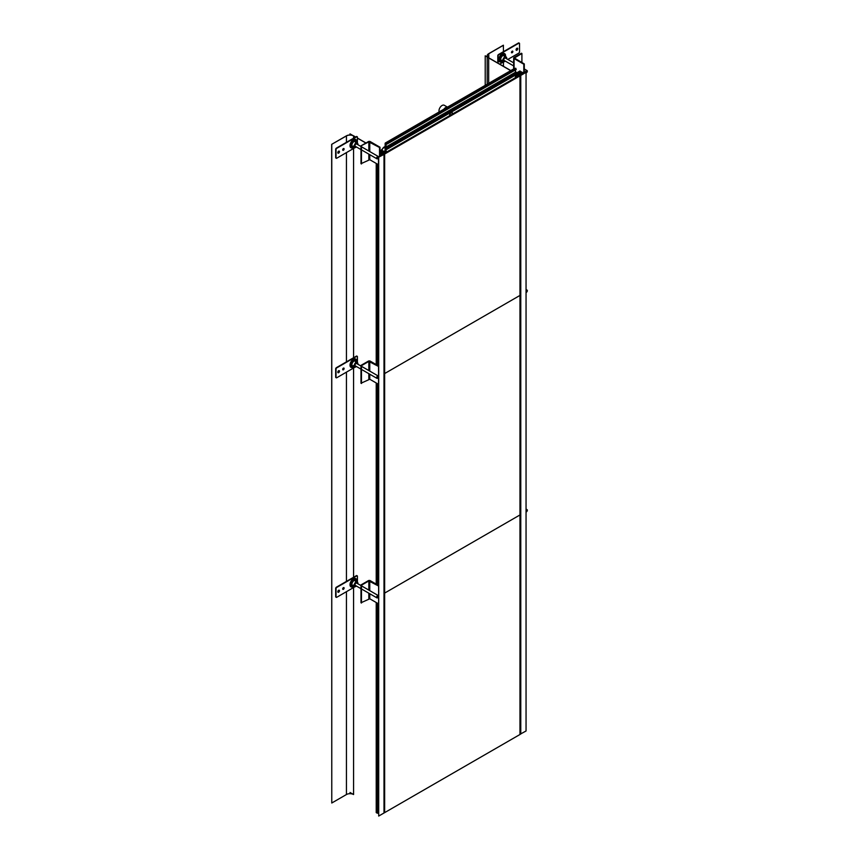 <?xml version="1.0" encoding="UTF-8"?>
<svg xmlns="http://www.w3.org/2000/svg" width="859" height="859" viewBox="0 0 859 859"><rect width="100%" height="100%" fill="white"/><g stroke="black" fill="none" stroke-linecap="round" stroke-linejoin="round"><path stroke-width="1.29" d="M515.4 76.741L515.4 77.697L515.4 76.741L516.946 75.85L517.773 76.333L516.227 77.224L515.4 76.741L518.825 75.721L516.613 73.842L517.322 73.434L520.769 75.42L526.052 72.381L526.052 730.988L519.963 734.305M516.227 74.475L517.182 75.023L515.4 76.054M520.039 70.932L516.925 72.736L515.4 71.855M526.052 72.381L523.807 73.122L522.39 72.296L521.22 72.961L521.22 74.475L521.209 71.608L520.049 72.285L520.049 73.853M521.22 72.961L522.53 73.724L521.177 74.508L518.084 72.714L520.049 72.285M515.808 75.27L515.808 75.817M519.437 73.498L519.437 71.941M520.125 75.796L517.043 74.014L517.676 73.638L520.769 75.42L520.769 734.037L520.769 75.42L518.986 75.742L517.043 74.014L517.676 73.638L520.769 75.42L520.125 75.796L520.125 734.402M382.513 149.122L381.514 149.702L383.211 151.227L385.197 151.227L383.307 152.322L380 150.411M382.513 148.65L384.413 146.835L385.047 147.211L383.93 147.437L385.938 148.21L385.143 146.706L385.143 143.335L386.453 142.905L386.926 144.119L386.088 144.194L386.088 146.943L386.926 149.079L386.088 149.477L386.088 151.399M368.833 151.023L368.833 141.875L360.984 145.858L368.35 141.606A1.342 0.773 180 0 1 370.261 141.606L380 147.233L380 156.145L378.475 157.304L383.994 154.395L380.548 152.397L381.256 151.989L384.521 153.267L385.562 152.666L384.725 152.183L386.271 151.291L387.108 151.775L385.562 152.666L384.725 152.183L386.271 151.291M380 153.235L382.405 154.62L381.042 155.404L380 154.803M383.211 152.268L383.211 151.227M378.475 812.635L377.391 813.258L376.221 812.582L376.221 602.503M383.994 813.001L384.639 812.635L383.994 813.001L383.994 154.395L384.639 154.019L383.64 152.838L380.902 152.612L383.994 154.395L383.994 813.001L378.712 816.05L378.475 157.304M383.726 152.075L383.726 151.528M384.725 151.495L384.725 150.948M376.221 584.12L376.221 382.974M376.221 364.581L376.221 163.435M377.391 813.258L377.391 603.19M377.391 584.796L377.391 383.651M377.391 365.258L377.391 164.112M378.712 157.433L378.712 816.05M384.413 147.168L384.413 147.716M384.768 147.372L384.768 147.92M385.047 147.211L385.047 148.081M383.361 148.156L383.361 147.437M381.514 151.291L381.514 149.702M384.639 812.635L384.639 154.019L384.617 373.568L519.963 295.432L519.963 75.893L384.617 154.029L383.909 153.621L519.255 75.474L519.963 75.893M449.88 115.525A1.847 1.063 -60 0 1 449.794 115.031A1.847 1.063 -60 0 1 451.104 112.765A1.847 1.063 -60 0 1 452.414 113.517A1.847 1.063 -60 0 1 452.317 114.118M451.039 112.797A1.686 0.966 -60 0 1 451.823 112.754A1.686 0.966 -60 0 1 452.167 113.517A1.686 0.966 -60 0 1 452.017 114.301M439.153 111.928A4.37 2.523 120 0 1 438.981 110.843A4.37 2.523 -60 0 1 440.892 106.441A4.37 2.523 -60 0 1 444.253 105.27L447.464 107.128M447.399 107.171A4.37 2.523 120 0 0 443.878 109.2M515.4 75.13L515.4 77.697L515.4 75.13M386.088 146.943L515.4 72.285L515.4 69.944L516.087 74.733L386.861 149.316M386.453 142.905L515.754 68.248L514.509 68.441L515.754 68.248L516.227 69.461L386.926 144.119M385.143 151.184L385.143 148.607L385.895 147.973L385.283 148.296M357 136.699A1.009 0.58 120 0 0 356.356 136.592L336.395 148.124A1.009 0.58 120 0 0 335.676 149.359L335.676 157.584A1.009 0.58 120 0 0 336.094 158.099M337.909 153.031A1.181 0.676 120 0 0 339.026 151.098M342.752 150.142A1.009 0.58 120 0 0 343.697 148.5M357.419 143.045L357.419 137.215A1.009 0.58 120 0 0 356.71 136.796L336.749 148.328A1.009 0.58 120 0 0 336.03 149.563L336.03 157.798A1.009 0.58 120 0 0 336.749 158.206L355.261 147.512M339.477 151.689A1.181 0.676 120 0 0 337.812 152.644A1.181 0.676 120 0 0 339.477 151.689M344.115 149.015A1.009 0.58 120 0 0 342.687 149.831A1.009 0.58 120 0 0 344.115 149.015M356.689 142.573A4.789 2.77 120 0 0 356.764 141.703A4.789 2.77 120 0 0 353.382 139.749A4.789 2.77 120 0 0 350 145.611A4.789 2.77 120 0 0 354.091 147.072M355.948 142.089A2.942 1.697 120 0 0 355.443 141.456A2.942 1.697 120 0 0 353.178 142.24A2.942 1.697 120 0 0 351.9 145.203A2.942 1.697 120 0 0 352.501 146.545A2.942 1.697 120 0 0 353.307 146.664M352.34 146.427A2.942 1.697 120 0 0 352.92 146.459M357.763 144.634A2.566 1.482 -60 0 0 357.816 144.119A2.566 1.482 120 0 0 357.312 142.959L354.992 141.488A2.684 1.557 120 0 0 354.606 141.348A2.684 1.557 120 0 1 355.519 142.669M353.586 146.009A2.684 1.557 120 0 1 351.997 145.88A2.684 1.557 120 0 0 352.308 146.148L354.746 147.415A2.566 1.482 -60 0 1 354.176 146.223A2.566 1.482 120 0 1 355.325 143.614A2.566 1.482 120 0 1 357.312 142.959M356.421 146.964A2.566 1.482 -60 0 1 354.746 147.415M355.637 146.513L355.347 147.608A2.684 1.557 120 0 1 354.123 145.869L355.003 145.547A1.428 0.827 120 0 0 355.562 146.47A1.428 0.827 -60 0 1 355.282 146.406A1.428 0.827 -60 0 1 354.982 145.751A1.428 0.827 -60 0 1 355.615 144.312A1.428 0.827 -60 0 1 356.71 143.936A1.428 0.827 -60 0 1 356.914 144.14M355.089 146.202L360.984 149.606M356.431 143.861A1.428 0.827 -60 0 1 356.431 143.872A1.428 0.827 -60 0 1 356.431 143.872L360.984 146.502M357 356.238A1.009 0.58 120 0 0 356.356 356.131L336.395 367.663A1.009 0.58 120 0 0 335.676 368.898L335.676 377.122A1.009 0.58 120 0 0 336.094 377.638M337.909 372.57A1.181 0.676 120 0 0 339.026 370.637M342.752 369.671A1.009 0.58 120 0 0 343.697 368.039M357.419 362.584L357.419 356.753A1.009 0.58 120 0 0 356.71 356.335L336.749 367.867A1.009 0.58 120 0 0 336.03 369.102L336.03 377.326A1.009 0.58 120 0 0 336.749 377.745L355.261 367.051M339.477 371.228A1.181 0.676 120 0 0 337.812 372.183A1.181 0.676 120 0 0 339.477 371.228M344.115 368.554A1.009 0.58 120 0 0 342.687 369.37A1.009 0.58 120 0 0 344.115 368.554M356.689 362.101A4.789 2.77 120 0 0 356.764 361.242A4.789 2.77 120 0 0 353.382 359.287A4.789 2.77 120 0 0 350 365.15A4.789 2.77 120 0 0 354.091 366.61M355.948 361.628A2.942 1.697 120 0 0 355.443 360.995A2.942 1.697 120 0 0 353.178 361.779A2.942 1.697 120 0 0 351.9 364.742A2.942 1.697 120 0 0 352.501 366.084A2.942 1.697 120 0 0 353.307 366.202M352.34 365.966A2.942 1.697 120 0 0 352.92 365.998M357.763 364.173A2.566 1.482 -60 0 0 357.816 363.658A2.566 1.482 120 0 0 357.312 362.498L354.992 361.027A2.684 1.557 120 0 0 354.606 360.887A2.684 1.557 120 0 1 355.519 362.197M353.586 365.547A2.684 1.557 120 0 1 351.997 365.419A2.684 1.557 120 0 0 352.308 365.687L354.746 366.954A2.566 1.482 -60 0 1 354.176 365.762A2.566 1.482 120 0 1 355.325 363.153A2.566 1.482 120 0 1 357.312 362.498M356.421 366.503A2.566 1.482 -60 0 1 354.746 366.954M355.637 366.052L355.347 367.147A2.684 1.557 120 0 1 354.123 365.408L355.003 365.075A1.428 0.827 120 0 0 355.562 366.009A1.428 0.827 -60 0 1 355.282 365.945A1.428 0.827 -60 0 1 354.982 365.29A1.428 0.827 -60 0 1 355.615 363.851A1.428 0.827 -60 0 1 356.71 363.475A1.428 0.827 -60 0 1 356.914 363.679M355.089 365.741L360.984 369.145M356.431 363.4A1.428 0.827 -60 0 1 356.431 363.411A1.428 0.827 -60 0 1 356.431 363.411L360.984 366.041M357 575.777A1.009 0.58 120 0 0 356.356 575.67L336.395 587.191A1.009 0.58 120 0 0 335.676 588.426L335.676 596.661A1.009 0.58 120 0 0 336.094 597.166M337.909 592.109A1.181 0.676 120 0 0 339.026 590.165M342.752 589.21A1.009 0.58 120 0 0 343.697 587.577M357.419 582.123L357.419 576.292A1.009 0.58 120 0 0 356.71 575.874L336.749 587.406A1.009 0.58 120 0 0 336.03 588.64L336.03 596.865A1.009 0.58 120 0 0 336.749 597.284L355.261 586.59M339.477 590.767A1.181 0.676 120 0 0 337.812 591.722A1.181 0.676 120 0 0 339.477 590.767M344.115 588.093A1.009 0.58 120 0 0 342.687 588.909A1.009 0.58 120 0 0 344.115 588.093M356.689 581.64A4.789 2.77 120 0 0 356.764 580.781A4.789 2.77 120 0 0 353.382 578.826A4.789 2.77 120 0 0 350 584.689A4.789 2.77 120 0 0 354.091 586.149M355.948 581.167A2.942 1.697 120 0 0 355.443 580.534A2.942 1.697 120 0 0 353.178 581.318A2.942 1.697 120 0 0 351.9 584.281A2.942 1.697 120 0 0 352.501 585.623A2.942 1.697 120 0 0 353.307 585.741M352.34 585.505A2.942 1.697 120 0 0 352.92 585.537M357.763 583.712A2.566 1.482 -60 0 0 357.816 583.197A2.566 1.482 120 0 0 357.312 582.037L354.992 580.566A2.684 1.557 120 0 0 354.606 580.426A2.684 1.557 120 0 1 355.519 581.736M353.586 585.086A2.684 1.557 120 0 1 351.997 584.947A2.684 1.557 120 0 0 352.308 585.226L354.746 586.493A2.566 1.482 -60 0 1 354.176 585.29A2.566 1.482 120 0 1 355.325 582.681A2.566 1.482 120 0 1 357.312 582.037M356.421 586.042A2.566 1.482 -60 0 1 354.746 586.493M355.637 585.591L355.347 586.686A2.684 1.557 120 0 1 354.123 584.947L355.003 584.614A1.428 0.827 120 0 0 355.562 585.548A1.428 0.827 -60 0 1 355.282 585.484A1.428 0.827 -60 0 1 354.982 584.829A1.428 0.827 -60 0 1 355.615 583.39A1.428 0.827 -60 0 1 356.71 583.003A1.428 0.827 -60 0 1 356.914 583.218M356.431 582.939A1.428 0.827 -60 0 1 356.431 582.95A1.428 0.827 -60 0 1 356.431 582.95L360.984 585.57M519.115 43.111A1.009 0.58 120 0 0 518.46 43.004L498.499 54.525A1.009 0.58 120 0 0 497.791 55.76L497.791 63.061M516.184 50.112A1.181 0.676 120 0 0 517.301 48.168M511.513 52.7A1.009 0.58 120 0 0 512.458 51.068M507.809 59.443L518.825 53.086A1.009 0.58 120 0 0 519.534 51.851L519.534 43.616A1.009 0.58 120 0 0 518.825 43.208L498.854 54.729A1.009 0.58 120 0 0 498.145 55.964L498.145 63.265M499.67 64.146L504.061 61.601M516.087 49.725A1.181 0.676 120 0 0 517.752 48.759A1.181 0.676 120 0 0 516.087 49.725M511.459 52.399A1.009 0.58 120 0 0 512.877 51.572A1.009 0.58 120 0 0 511.459 52.399M505.5 56.662A4.789 2.77 120 0 0 505.575 55.792A4.789 2.77 120 0 0 502.182 53.838A4.789 2.77 120 0 0 498.8 59.7A4.789 2.77 120 0 0 502.891 61.161M504.748 56.179A2.942 1.697 120 0 0 504.254 55.545A2.942 1.697 120 0 0 501.989 56.329A2.942 1.697 120 0 0 500.7 59.292A2.942 1.697 120 0 0 501.312 60.635A2.942 1.697 120 0 0 502.107 60.753M501.141 60.517A2.942 1.697 120 0 0 501.72 60.549M502.397 60.098A2.684 1.557 120 0 1 500.797 59.969A2.684 1.557 120 0 0 501.108 60.237L503.546 61.504A2.566 1.482 120 0 0 505.221 61.053M503.546 61.504A2.566 1.482 120 0 1 502.977 60.313A2.566 1.482 -60 0 1 504.126 57.703A2.566 1.482 -60 0 1 506.112 57.048L503.803 55.577A2.684 1.557 120 0 0 503.406 55.438A2.684 1.557 120 0 1 504.33 56.758M506.563 58.723A2.566 1.482 120 0 0 506.617 58.208A2.566 1.482 -60 0 0 506.112 57.048M505.296 61.096A2.684 1.557 120 0 1 503.578 61.644L504.147 60.527A1.428 0.827 120 0 0 504.373 60.559A1.428 0.827 -60 0 1 504.083 60.495A1.428 0.827 -60 0 1 503.793 59.84A1.428 0.827 -60 0 1 504.416 58.401A1.428 0.827 -60 0 1 505.511 58.025A1.428 0.827 -60 0 1 505.715 58.229A1.428 0.827 120 0 0 505.146 57.961L505.446 56.823A2.684 1.557 120 0 1 506.67 58.562L506.434 58.648M505.242 57.961A1.428 0.827 -60 0 0 505.232 57.95A1.428 0.827 -60 0 1 505.242 57.961L513.671 62.836M503.889 60.291L513.671 65.939M368.35 141.606L360.984 145.858L360.984 163.693L369.778 159.71L378.475 164.735M361.467 146.127L361.467 163.972M368.833 141.875L379.528 147.501L379.528 156.51M378.475 365.891L370.261 361.145A1.342 0.773 180 0 0 368.35 361.145L360.984 365.397L360.984 383.232L369.778 379.248L378.475 384.274M368.833 370.562L368.833 361.414L361.467 365.666L361.467 383.501M361.467 365.666L360.984 383.232M368.833 361.414L378.475 366.439M378.475 585.43L370.261 580.673A1.342 0.773 180 0 0 368.35 580.673L360.984 584.936L360.984 602.771L369.778 598.787L378.475 603.813M368.833 590.101L368.833 580.952L361.467 585.204L361.467 603.039M361.467 585.204L360.984 602.771M368.833 580.952L378.475 585.978M521.907 62.557L521.907 53.494L514.069 57.478A1.342 0.773 0 0 0 513.671 58.025A1.342 0.773 0 0 0 514.069 58.573L523.807 64.2L523.807 73.122M521.907 53.494L514.348 58.025L524.291 63.92L524.291 72.908M378.508 157.272A1.342 0.773 120 0 0 378.529 157.079A1.342 0.773 120 0 0 378.25 156.467A1.342 0.773 120 0 0 377.208 156.821A1.342 0.773 120 0 0 376.629 158.174A1.342 0.773 120 0 0 376.908 158.797A1.342 0.773 120 0 0 378.475 157.455M378.475 376.306A1.342 0.773 120 0 0 378.25 376.006A1.342 0.773 120 0 0 377.208 376.36A1.342 0.773 120 0 0 376.629 377.713A1.342 0.773 120 0 0 376.908 378.336A1.342 0.773 120 0 0 378.475 376.983M378.475 595.845A1.342 0.773 120 0 0 378.25 595.545A1.342 0.773 120 0 0 377.208 595.899A1.342 0.773 120 0 0 376.629 597.252A1.342 0.773 120 0 0 376.908 597.864A1.342 0.773 120 0 0 378.475 596.522M526.052 72.94A1.342 0.773 120 0 0 527.329 71.168A1.342 0.773 120 0 0 527.05 70.556A1.342 0.773 120 0 0 526.019 70.91A1.342 0.773 120 0 0 525.429 72.263A1.342 0.773 120 0 0 525.44 72.403M526.052 292.479A1.342 0.773 120 0 0 527.329 290.707A1.342 0.773 120 0 0 527.05 290.095A1.342 0.773 120 0 0 526.052 290.417M526.052 512.018A1.342 0.773 120 0 0 527.329 510.246A1.342 0.773 120 0 0 527.05 509.634A1.342 0.773 120 0 0 526.052 509.956M380.805 151.646L380 151.077M365.88 143.034L357.419 138.149L365.88 143.034M350.01 134.992L350.01 133.864L353.575 135.926A5.047 2.91 0 0 0 346.445 135.926L331.671 144.344L346.349 135.872A5.175 2.985 0 0 1 353.661 135.872L355.637 137.01M331.767 144.398L331.767 803.015L346.445 794.532A5.047 2.91 0 0 1 353.575 794.532L350.01 792.481M365.977 142.981L357.419 138.041M331.767 803.015L331.671 144.344M488.782 57.854A5.047 2.91 180 0 1 487.311 55.803A5.047 2.91 180 0 1 488.782 53.741L488.782 57.854L510.794 70.567L485.217 55.803L485.217 85.331M510.697 70.621L488.685 57.918A5.175 2.985 180 0 1 487.171 55.803A5.175 2.985 180 0 1 488.685 53.688L503.363 45.216L503.46 51.658M488.782 53.741L503.46 45.269M503.46 61.955L503.46 66.336M519.963 295.432L384.617 373.568L384.617 593.107L519.963 514.96L519.963 295.432M519.963 514.96L384.617 593.107L384.617 812.646L519.963 734.499L519.963 514.96M515.754 68.248L516.227 69.461M515.4 72.285L515.991 74.765M357.838 144.677A2.684 1.557 120 0 0 357.87 143.711L357.14 144.28M356.646 143.904A1.428 0.827 120 0 0 355.347 144.656L354.778 144.194A2.684 1.557 120 0 1 357.215 142.787L356.646 143.904M357.838 364.216A2.684 1.557 120 0 0 357.87 363.25L357.14 363.819M356.646 363.443A1.428 0.827 120 0 0 355.347 364.195L354.778 363.733A2.684 1.557 120 0 1 357.215 362.315L356.646 363.443M357.838 583.755A2.684 1.557 120 0 0 357.87 582.789L357.14 583.358M356.646 582.982A1.428 0.827 120 0 0 355.347 583.723L354.778 583.272A2.684 1.557 120 0 1 357.215 581.854L356.646 582.982M504.458 58.358L504.147 57.574A2.684 1.557 120 0 0 502.923 60.721L503.803 60.033A1.428 0.827 120 0 1 504.458 58.358M360.984 145.858L360.984 163.693M368.35 361.145L360.984 365.397M368.35 580.673L360.984 584.936M521.434 53.226L514.069 57.478M377.434 158.808L377.724 156.445L377.434 158.808M377.434 378.347L377.724 375.984L377.434 378.347M377.434 597.885L377.724 595.523L377.434 597.885M513.671 64.779A1.342 0.773 120 0 0 513.542 65.402A1.342 0.773 120 0 0 513.671 65.885M526.234 72.897L526.524 70.535L526.234 72.897M526.234 292.436L526.524 290.074L526.234 292.436M526.234 511.975L526.524 509.612L526.234 511.975M353.575 794.532L353.575 587.567L353.575 794.532M353.575 577.28L353.575 368.028L353.575 577.28M353.575 357.741L353.575 148.489L353.575 357.741M353.575 138.202L353.575 135.926L353.575 138.202M452.403 114.075L452.489 113.452A1.997 1.16 120 0 0 452.049 112.518A1.997 1.16 120 0 0 450.513 113.044A1.997 1.16 120 0 0 449.644 115.063A1.997 1.16 120 0 0 449.74 115.611M452.382 114.086A1.933 1.117 120 0 0 452.468 113.485A1.933 1.117 120 0 0 451.104 112.69A1.933 1.117 120 0 0 449.74 115.063A1.933 1.117 120 0 0 449.815 115.557M514.691 68.344L385.38 143.002M515.991 73.026L386.69 147.673M516.227 73.638L386.926 148.296M516.227 74.432L386.926 149.079M353.865 146.964A3.694 2.137 -60 0 1 351.256 145.45A3.694 2.137 -60 0 1 353.865 140.919A3.694 2.137 -60 0 1 356.485 142.433L356.485 142.433M353.543 146.792A3.157 1.825 -60 0 1 351.739 145.3A3.157 1.825 -60 0 1 353.758 141.563A3.157 1.825 -60 0 1 356.174 142.24M353.865 366.492A3.694 2.137 -60 0 1 351.256 364.989A3.694 2.137 -60 0 1 353.865 360.458A3.694 2.137 -60 0 1 356.485 361.972L356.485 361.972M353.543 366.321A3.157 1.825 -60 0 1 351.739 364.828A3.157 1.825 -60 0 1 353.758 361.102A3.157 1.825 -60 0 1 356.174 361.768M353.865 586.031A3.694 2.137 -60 0 1 351.256 584.528A3.694 2.137 -60 0 1 353.865 579.997A3.694 2.137 -60 0 1 356.485 581.511L356.485 581.511M353.543 585.859A3.157 1.825 -60 0 1 351.739 584.367A3.157 1.825 -60 0 1 353.758 580.641A3.157 1.825 -60 0 1 356.174 581.307M505.285 56.522L505.285 56.522A3.694 2.137 -60 0 0 502.665 55.008A3.694 2.137 -60 0 0 500.056 59.539A3.694 2.137 -60 0 0 502.676 61.053M502.343 60.882A3.157 1.825 -60 0 1 500.539 59.389A3.157 1.825 -60 0 1 502.558 55.652A3.157 1.825 -60 0 1 504.974 56.329M368.833 159.71L368.833 154.137M369.778 159.71L369.778 154.684M369.778 151.571L369.778 141.875M368.833 379.248L368.833 373.665M369.778 379.248L369.778 374.223M369.778 371.109L369.778 361.414M368.833 598.787L368.833 593.204M369.778 598.787L369.778 593.752M369.778 590.648L369.778 580.952M514.541 57.746L514.541 58.294M514.069 58.573L514.069 68.677M346.445 794.532L346.445 591.679M346.445 581.393L346.445 372.151M346.445 361.854L346.445 152.612M346.445 142.315L346.445 135.926M488.685 57.918L488.685 83.323M452.489 113.452L452.049 112.518M385.283 143.034L514.584 68.376M386.786 149.391L516.087 74.733M513.671 58.025L513.671 68.903M361.467 149.874L376.908 158.797M361.467 146.771L378.25 156.467M361.467 369.413L376.908 378.336M361.467 366.31L378.25 376.006M355.078 585.269L360.984 588.683M361.467 588.952L376.908 597.864M361.467 585.849L378.25 595.545M524.291 72.059L525.117 72.543M524.291 68.956L527.05 70.556M526.052 289.515L527.05 290.095M526.052 509.054L527.05 509.634M487.171 55.803L487.171 84.203"/></g></svg>
